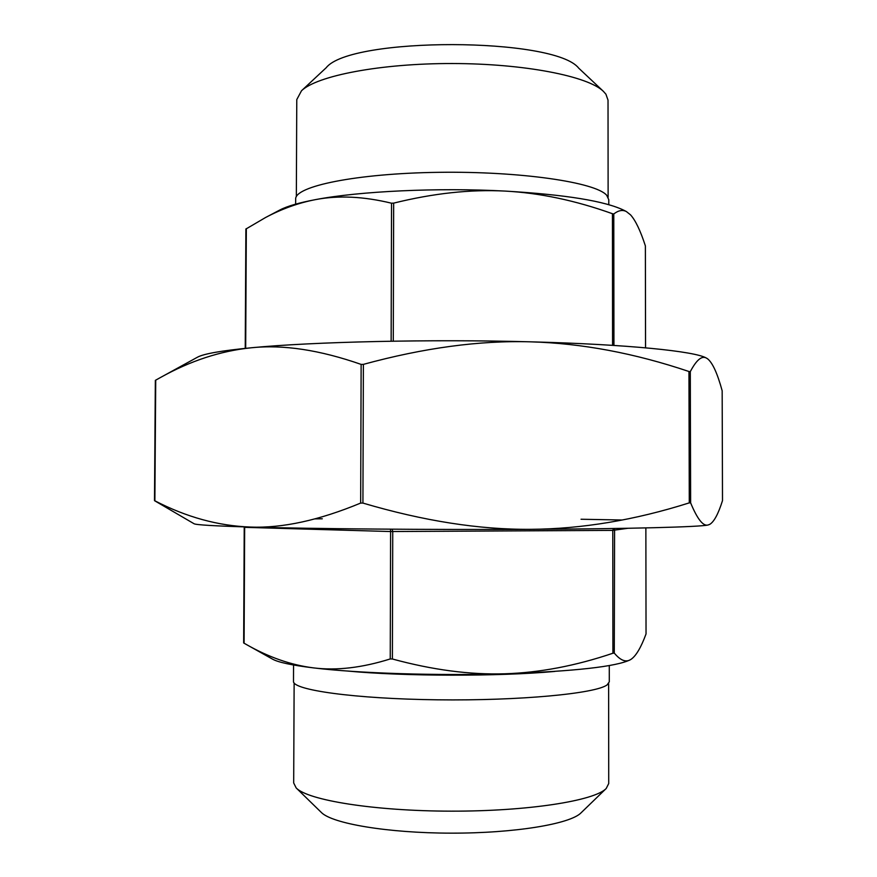 <?xml version="1.0" encoding="UTF-8"?>
<svg xmlns="http://www.w3.org/2000/svg" width="877" height="877" viewBox="0 0 877 877"><rect width="100%" height="100%" fill="white"/><g stroke="black" fill="none" stroke-linecap="round" stroke-linejoin="round"><path stroke-width="1.32" d="M709.734 524.369L708.035 525.005C699.999 526.934 631.813 528.831 530.541 529.324C430.212 529.861 311.828 528.842 250.482 527.055C282.416 528.305 319.14 520.313 360.666 503.069L362.925 503.08C423.536 520.982 479.412 529.73 530.541 529.324C581.846 528.963 634.762 520.149 689.278 502.872L690.627 502.861C697.325 519.041 703.124 526.419 708.035 525.005L709.932 524.26C714.185 521.574 718.373 513.703 722.495 500.646L722.495 500.559M363.385 364.372L361.138 364.404C319.842 349.978 283.271 344.431 251.425 347.763C312.629 341.8 430.618 339.081 530.607 341.833C479.675 340.342 423.931 347.851 363.385 364.372L362.925 503.08M722.166 390.857L722.166 390.758C717.408 373.372 712.541 362.716 707.575 358.803L706.588 358.178C701.94 355.338 696.513 359.822 690.298 371.629L688.96 371.508C634.499 353.168 581.714 343.28 530.607 341.833C627.91 344.343 695.165 351.271 706.413 358.079L706.621 358.2M154.692 500.778L154.878 500.8C186.384 517.134 218.252 525.893 250.482 527.055C214.481 525.992 195.67 524.885 194.025 523.722L154.692 500.778M197.226 357.334L197.489 357.191C203.749 353.771 221.728 350.636 251.425 347.763C220.697 350.877 190.32 360.82 160.283 377.614L155.339 380.366L154.495 500.635M279.555 210.162L279.96 209.943C287.228 206.161 299.112 202.719 315.577 199.605C359.373 191.208 437.766 187.481 505.053 191.076C470.543 189.268 433.413 193.28 393.663 203.124L391.537 203.212C363.703 196.437 338.379 195.231 315.577 199.605C298.618 202.85 281.912 208.847 265.457 217.573L246.042 228.952M645.373 246.075L645.373 245.878C640.451 230.706 635.507 220.357 630.53 214.843L626.397 211.576C622.637 209.559 618.428 210.359 613.779 213.966L612.431 213.714C575.422 200.471 539.629 192.918 505.053 191.076C565.753 194.65 605.558 201.14 624.457 210.546L624.862 210.765M630.333 659.756C616.487 666.63 574.599 671.311 504.659 673.799C539.552 672.703 575.63 665.851 612.913 653.233L614.284 653.08C620.302 660.337 625.696 662.541 630.464 659.679L631.166 659.241C636.165 655.733 641.12 647.303 646.031 633.961L646.031 633.808M614.284 653.08L614.58 528.502M613.429 528.524L612.782 530.388L627.866 528.283M392.392 659C432.427 669.918 469.842 674.841 504.659 673.799C436.79 675.86 357.717 673.295 313.626 667.901C336.593 670.762 362.135 667.77 390.243 658.945L392.392 659L392.743 531.55L392.172 529.193M390.528 529.182L390.605 531.539L612.782 530.388L612.913 653.233M243.795 643.027L245.648 644.102C268.351 657.136 291 665.062 313.626 667.901C291.8 665.248 278.075 662.31 272.451 659.087L246.733 644.705M244.091 643.214L244.661 526.88M609.274 665.555L609.285 681.846L607.18 684.838C596.152 693.554 520.028 700.866 437.316 699.813C354.549 698.837 292.096 689.969 293.488 681.297L293.554 665.007M295.648 204.133L295.67 199.167C294.409 186.297 356.38 173.416 438.368 172.33C520.302 171.125 595.724 182.284 606.687 195.275L608.781 199.715L608.791 204.681M603.321 91.274L578.677 68.121C554.692 37.031 350.329 36.681 326.244 67.682L301.513 90.748C317.057 75.685 380.771 63.352 452.466 63.528C524.161 63.604 587.831 76.156 603.321 91.274L605.919 94.19L608.024 100.142L608.123 197.226M296.294 788.05L321.256 812.376C331.912 823.558 387.689 833.084 451.118 833.15C514.558 833.303 570.368 823.974 581.056 812.826L606.106 788.587M296.338 196.678L296.777 99.594L301.513 90.748M608.627 683.523L608.726 783.512L606.226 788.478C594.65 800.778 527.954 811.346 451.162 811.159C374.358 811.072 307.706 800.273 296.174 787.93L293.685 782.964L294.135 682.975M622.155 520.006L581.045 519.239M322.297 518.789L314.931 518.877M361.138 364.404L360.666 503.069M688.96 371.508L689.278 502.872M690.627 502.861L690.298 371.629M722.166 390.758L722.495 500.646M154.878 500.8L155.722 380.147M391.537 203.212L391.142 341.208M393.28 341.175L393.663 203.124M245.681 348.322L246.327 228.645M612.431 213.714L612.574 345.352M613.933 345.428L613.779 213.966M645.373 245.878L645.538 347.818M646.042 633.874L645.867 527.921L646.031 633.961M244.42 527.329L390.605 531.539L390.243 658.945M347.994 671.08C403.826 676.386 498.958 676.551 554.812 671.442M722.166 390.813L722.505 500.603M645.56 347.818L645.384 245.988M245.889 228.974L245.242 348.366M279.96 209.943L265.457 217.573M244.234 526.869L243.653 642.962M624.457 210.546L626.397 211.576M197.489 357.191L160.283 377.614"/></g></svg>
